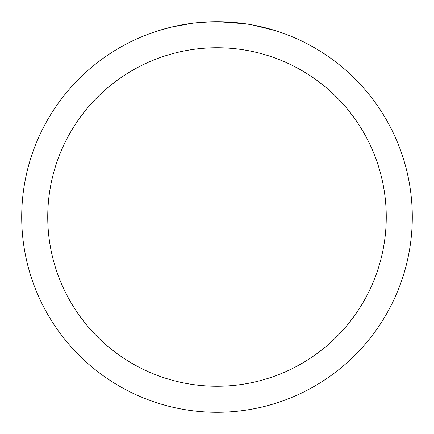 <?xml version="1.0" encoding="UTF-8"?>
<svg xmlns="http://www.w3.org/2000/svg" width="434" height="434" viewBox="0 0 434 434"><rect width="100%" height="100%" fill="white"/><g stroke="black" fill="none" stroke-linecap="round" stroke-linejoin="round"><path stroke-width="0.65" d="M217 47.74A169.26 169.26 0 0 1 386.26 217A169.26 169.26 0 0 1 217 386.26A169.26 169.26 0 0 1 47.74 217A169.26 169.26 0 0 1 217 47.74M217 21.7A195.3 195.3 0 0 1 412.3 217A195.3 195.3 0 0 1 217 412.3A195.3 195.3 0 0 1 21.7 217A195.3 195.3 0 0 1 217 21.7M252.615 24.977L275.02 30.521M245.866 23.843L218.128 21.705M220.895 21.738L223.608 21.814M241.049 23.186L241.874 23.29M194.974 22.948L192.593 23.23M158.985 30.521L172.076 26.941L192.593 23.235M202.683 22.226L205.792 22.026M211.857 21.765L195.891 22.845M187.803 23.897L191.394 23.387"/></g></svg>
